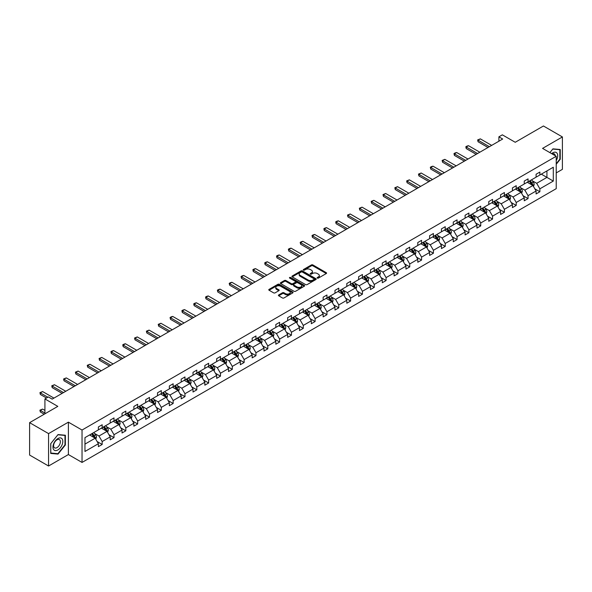 <?xml version="1.0" encoding="UTF-8"?>
<svg xmlns="http://www.w3.org/2000/svg" width="592" height="592" viewBox="0 0 592 592"><rect width="100%" height="100%" fill="white"/><g stroke="black" fill="none" stroke-linecap="round" stroke-linejoin="round"><path stroke-width="0.89" d="M317.327 278.107A0.74 0.422 0 0 0 318.37 278.107L326.281 273.541A1.051 0.607 0 0 0 326.592 273.112A1.051 0.607 0 0 0 326.281 272.683L312.879 264.942A1.051 0.607 0 0 0 311.392 264.942L303.489 269.508A0.74 0.422 0 0 0 304.525 270.115L305.553 269.523A3.367 1.946 0 0 1 310.312 269.523L311.429 270.167A3.367 1.946 0 0 1 312.421 271.543A3.367 1.946 0 0 1 311.429 272.919L310.408 273.504A0.74 0.422 0 0 0 311.451 274.111L312.472 273.519A3.367 1.946 0 0 1 317.238 273.519L318.355 274.163A3.367 1.946 0 0 1 319.34 275.539A3.367 1.946 0 0 1 318.355 276.915L317.327 277.507A0.74 0.422 0 0 0 317.327 278.107L317.327 277.507M556.221 172.908L562.4 169.342L562.4 136.944L543.441 125.992L515.232 142.28L502.342 134.843L498.893 136.833L498.893 141.207M48.559 466.008L68.391 454.552L68.391 422.155L48.559 433.603L48.559 466.008L29.6 455.056L29.6 422.658L57.809 406.371L44.918 398.927L44.918 413.815M48.559 433.603L29.6 422.658M278.714 294.942A1.051 0.607 0 0 0 278.41 295.371A1.051 0.607 0 0 0 278.714 295.8L282.473 297.968A1.051 0.607 0 0 0 283.968 297.968L292.751 292.899A1.051 0.607 0 0 0 293.055 292.47A1.051 0.607 0 0 0 292.751 292.041L279.35 284.308A1.051 0.607 0 0 0 277.863 284.308L269.079 289.377A1.051 0.607 0 0 0 268.768 289.806A1.051 0.607 0 0 0 269.079 290.235L273.615 292.855A1.051 0.607 0 0 0 275.11 292.855L278.869 290.687A1.051 0.607 0 0 0 279.172 290.258A1.051 0.607 0 0 0 278.869 289.828L276.612 288.526A2.819 1.628 0 0 1 275.791 287.379A2.819 1.628 0 0 1 277.53 285.877A2.819 1.628 0 0 1 280.593 286.225L289.414 291.323A2.819 1.628 0 0 1 290.243 292.47A2.819 1.628 0 0 1 288.504 293.972A2.819 1.628 0 0 1 285.433 293.617L283.968 292.774A1.051 0.607 0 0 0 282.473 292.774L278.714 294.942L278.714 295.8L282.473 293.647L282.473 292.774M44.918 398.927L48.366 396.936L52.163 399.126L502.682 139.024L498.893 136.833M68.391 422.155L82.036 430.036L556.221 156.273L556.221 188.67L82.036 462.433L82.036 430.036M562.4 136.944L542.568 148.392L556.221 156.273M305.627 284.604A1.051 0.607 0 0 0 307.115 284.604L315.899 279.535A1.051 0.607 0 0 0 316.209 279.106A1.051 0.607 0 0 0 315.899 278.677L302.497 270.936A1.051 0.607 0 0 0 301.01 270.936L292.226 276.013A1.051 0.607 0 0 0 291.915 276.442A1.051 0.607 0 0 0 292.226 276.871L305.627 284.604M289.954 278.262A0.74 0.422 0 0 1 290.702 278.366L304.31 286.225L295.541 291.286A1.051 0.607 0 0 1 294.054 291.286L280.652 283.553L280.652 282.695A1.051 0.607 0 0 0 280.342 283.124A1.051 0.607 0 0 0 280.652 283.553M280.652 282.695L284.412 280.527A1.051 0.607 0 0 1 285.899 280.527L291.331 283.657A1.051 0.607 0 0 0 292.825 283.657L295.319 282.221A1.051 0.607 0 0 0 295.623 281.792A1.051 0.607 0 0 0 295.319 281.363L289.658 278.092A0.74 0.422 0 0 1 290.702 277.493L304.325 285.359A1.051 0.607 0 0 1 304.628 285.788A1.051 0.607 0 0 1 304.325 286.217L304.325 285.359M84.959 437.636L98.383 429.881L98.383 426.95L102.172 424.76L102.172 427.698L110.208 423.051L110.208 420.12L114.004 417.93L114.004 420.868L122.041 416.22L122.041 413.29L125.83 411.1L125.83 414.037L133.873 409.398L133.873 406.46L137.662 404.269L137.662 407.207L145.699 402.567L145.699 399.63L149.495 397.439L149.495 400.377L157.531 395.737L157.531 392.799L161.32 390.609L161.32 393.547L169.356 388.907L169.356 385.969L173.153 383.779L173.153 386.717L181.189 382.077L181.189 379.139L184.978 376.949L184.978 379.886L193.022 375.247L193.022 372.309L196.81 370.118L196.81 373.056L204.847 368.416L204.847 365.479L208.643 363.296L208.643 366.226L216.679 361.586L216.679 358.648L220.468 356.465L220.468 359.396L228.512 354.756L228.512 351.818L232.301 349.635L232.301 352.566L240.337 347.926L240.337 344.988L244.133 342.805L244.133 345.735L252.17 341.096L252.17 338.165L255.959 335.975L255.959 338.905L263.995 334.265L263.995 331.335L267.791 329.145L267.791 332.075L275.828 327.435L275.828 324.505L279.624 322.314L279.624 325.245L287.66 320.605L287.66 317.675L291.449 315.484L291.449 318.415L299.485 313.775L299.485 310.844L303.282 308.654L303.282 311.584L311.318 306.945L311.318 304.014L315.107 301.824L315.107 304.754L323.151 300.114L323.151 297.184L326.939 294.994L326.939 297.924L334.976 293.284L334.976 290.354L338.772 288.163L338.772 291.094L346.808 286.454L346.808 283.524L350.597 281.333L350.597 284.264L358.641 279.624L358.641 276.693L362.43 274.503L362.43 277.433L370.466 272.794L370.466 269.863L374.262 267.673L374.262 270.603L382.299 265.963L382.299 263.033L386.088 260.843L386.088 263.773L394.124 259.133L394.124 256.203L397.92 254.012L397.92 256.95L405.957 252.303L405.957 249.373L409.745 247.182L409.745 250.12L417.789 245.473L417.789 242.542L421.578 240.352L421.578 243.29L429.614 238.643L429.614 235.712L433.411 233.522L433.411 236.46L441.447 231.82L441.447 228.882L445.236 226.692L445.236 229.629L453.28 224.99L453.28 222.052L457.068 219.861L457.068 222.799L465.105 218.159L465.105 215.222L468.901 213.031L468.901 215.969L476.937 211.329L476.937 208.391L480.726 206.201L480.726 209.139L488.77 204.499L488.77 201.561L492.559 199.371L492.559 202.309L500.595 197.669L500.595 194.731L504.391 192.541L504.391 195.478L512.428 190.839L512.428 187.901L516.217 185.71L516.217 188.648L524.253 184.008L524.253 181.071L528.049 178.888L528.049 181.818L536.086 177.178L536.086 174.24L539.874 172.057L539.874 174.988L553.298 167.24L553.298 181.071L539.874 188.826L539.874 191.756L536.086 193.947L536.086 191.009L528.049 195.656L528.049 198.586L524.253 200.777L524.253 197.839L516.217 202.486L516.217 205.417L512.428 207.607L512.428 204.669L504.391 209.309L504.391 212.247L500.595 214.437L500.595 211.499L492.559 216.139L492.559 219.077L488.77 221.267L488.77 218.33L480.726 222.969L480.726 225.907L476.937 228.098L476.937 225.16L468.901 229.8L468.901 232.737L465.105 234.928L465.105 231.99L457.068 236.63L457.068 239.568L453.28 241.758L453.28 238.82L445.236 243.46L445.236 246.398L441.447 248.588L441.447 245.65L433.411 250.29L433.411 253.228L429.614 255.411L429.614 252.481L421.578 257.12L421.578 260.058L417.789 262.241L417.789 259.311L409.745 263.951L409.745 266.888L405.957 269.071L405.957 266.141L397.92 270.781L397.92 273.719L394.124 275.902L394.124 272.971L386.088 277.611L386.088 280.549L382.299 282.732L382.299 279.801L374.262 284.441L374.262 287.372L370.466 289.562L370.466 286.632L362.43 291.271L362.43 294.202L358.641 296.392L358.641 293.462L350.597 298.102L350.597 301.032L346.808 303.222L346.808 300.292L338.772 304.932L338.772 307.862L334.976 310.053L334.976 307.122L326.939 311.762L326.939 314.692L323.151 316.883L323.151 313.952L315.107 318.592L315.107 321.523L311.318 323.713L311.318 320.783L303.282 325.422L303.282 328.353L299.485 330.543L299.485 327.613L291.449 332.253L291.449 335.183L287.66 337.373L287.66 334.443L279.624 339.083L279.624 342.013L275.828 344.204L275.828 341.273L267.791 345.913L267.791 348.843L263.995 351.034L263.995 348.103L255.959 352.743L255.959 355.674L252.17 357.864L252.17 354.934L244.133 359.573L244.133 362.504L240.337 364.694L240.337 361.756L232.301 366.404L232.301 369.334L228.512 371.524L228.512 368.587L220.468 373.234L220.468 376.164L216.679 378.355L216.679 375.417L208.643 380.064L208.643 382.994L204.847 385.185L204.847 382.247L196.81 386.894L196.81 389.825L193.022 392.015L193.022 389.077L184.978 393.717L184.978 396.655L181.189 398.845L181.189 395.907L173.153 400.547L173.153 403.485L169.356 405.675L169.356 402.738L161.32 407.377L161.32 410.315L157.531 412.506L157.531 409.568L149.495 414.208L149.495 417.145L145.699 419.336L145.699 416.398L137.662 421.038L137.662 423.976L133.873 426.166L133.873 423.228L125.83 427.868L125.83 430.806L122.041 432.996L122.041 430.058L114.004 434.698L114.004 437.636L110.208 439.819L110.208 436.889L102.172 441.528L102.172 444.466L98.383 446.649L98.383 443.719L84.959 451.467L84.959 437.636M101.417 428.134L107.026 431.376L98.99 436.015L94.594 433.477M98.99 436.015L102.172 441.528M107.026 431.376L110.208 436.889M98.383 429.185L98.99 429.533L102.172 427.698M113.242 421.304L118.851 424.545L110.815 429.185L106.427 426.647M110.815 429.185L114.004 434.698M118.851 424.545L122.041 430.058M110.208 422.355L110.815 422.703L114.004 420.868M125.075 414.474L130.684 417.715L122.648 422.355L118.259 419.817M122.648 422.355L125.83 427.868M130.684 417.715L133.873 423.228M122.041 415.525L122.648 415.873L125.83 414.037M136.9 407.644L142.517 410.885L134.48 415.525L130.085 412.987M134.48 415.525L137.662 421.038M142.517 410.885L145.699 416.398M133.873 408.695L134.48 409.042L137.662 407.207M148.733 400.814L154.342 404.055L146.305 408.695L141.917 406.156M146.305 408.695L149.495 414.208M154.342 404.055L157.531 409.568M145.699 401.864L146.305 402.212L149.495 400.377M160.565 393.983L166.174 397.225L158.138 401.864L153.75 399.326M158.138 401.864L161.32 407.377M166.174 397.225L169.356 402.738M157.531 395.034L158.138 395.382L161.32 393.547M172.39 387.153L178.007 390.394L169.963 395.034L165.575 392.503M169.963 395.034L173.153 400.547M178.007 390.394L181.189 395.907M169.356 388.204L169.963 388.552L173.153 386.717M184.223 380.323L189.832 383.564L181.796 388.204L177.408 385.673M181.796 388.204L184.978 393.717M189.832 383.564L193.022 389.077M181.189 381.374L181.796 381.722L184.978 379.886M196.056 373.493L201.665 376.734L193.628 381.374L189.24 378.843M193.628 381.374L196.81 386.894M201.665 376.734L204.847 382.247M193.022 374.544L193.628 374.891L196.81 373.056M207.881 366.663L213.497 369.904L205.454 374.544L201.065 372.013M205.454 374.544L208.643 380.064M213.497 369.904L216.679 375.417M204.847 367.713L205.454 368.061L208.643 366.226M219.713 359.832L225.323 363.074L217.286 367.713L212.898 365.183M217.286 367.713L220.468 373.234M225.323 363.074L228.512 368.587M216.679 360.883L217.286 361.231L220.468 359.396M231.539 353.002L237.155 356.243L229.119 360.883L224.723 358.352M229.119 360.883L232.301 366.404M237.155 356.243L240.337 361.756M228.512 354.053L229.119 354.408L232.301 352.566M243.371 346.172L248.98 349.413L240.944 354.053L236.556 351.522M240.944 354.053L244.133 359.573M248.98 349.413L252.17 354.934M240.337 347.223L240.944 347.578L244.133 345.735M255.204 339.342L260.813 342.583L252.777 347.223L248.388 344.692M252.777 347.223L255.959 352.743M260.813 342.583L263.995 348.103M252.17 340.393L252.777 340.748L255.959 338.905M267.029 332.512L272.646 335.753L264.602 340.393L260.214 337.862M264.602 340.393L267.791 345.913M272.646 335.753L275.828 341.273M263.995 333.562L264.602 333.918L267.791 332.075M278.862 325.681L284.471 328.923L276.434 333.562L272.046 331.032M276.434 333.562L279.624 339.083M284.471 328.923L287.66 334.443M275.828 326.732L276.434 327.087L279.624 325.245M290.694 318.851L296.303 322.092L288.267 326.732L283.879 324.201M288.267 326.732L291.449 332.253M296.303 322.092L299.485 327.613M287.66 319.902L288.267 320.257L291.449 318.415M302.519 312.021L308.136 315.262L300.092 319.902L295.704 317.371M300.092 319.902L303.282 325.422M308.136 315.262L311.318 320.783M299.485 313.072L300.092 313.427L303.282 311.584M314.352 305.191L319.961 308.432L311.925 313.072L307.537 310.541M311.925 313.072L315.107 318.592M319.961 308.432L323.151 313.952M311.318 306.242L311.925 306.597L315.107 304.754M326.185 298.361L331.794 301.602L323.757 306.242L319.369 303.711M323.757 306.242L326.939 311.762M331.794 301.602L334.976 307.122M323.151 299.411L323.757 299.767L326.939 297.924M338.01 291.538L343.626 294.772L335.583 299.411L331.194 296.881M335.583 299.411L338.772 304.932M343.626 294.772L346.808 300.292M334.976 292.589L335.583 292.936L338.772 291.094M349.842 284.708L355.452 287.941L347.415 292.589L343.027 290.05M347.415 292.589L350.597 298.102M355.452 287.941L358.641 293.462M346.808 285.758L347.415 286.106L350.597 284.264M361.668 277.877L367.284 281.111L359.248 285.758L354.852 283.22M359.248 285.758L362.43 291.271M367.284 281.111L370.466 286.632M358.641 278.928L359.248 279.276L362.43 277.433M373.5 271.047L379.109 274.281L371.073 278.928L366.685 276.39M371.073 278.928L374.262 284.441M379.109 274.281L382.299 279.801M370.466 272.098L371.073 272.446L374.262 270.603M385.333 264.217L390.942 267.451L382.906 272.098L378.517 269.56M382.906 272.098L386.088 277.611M390.942 267.451L394.124 272.971M382.299 265.268L382.906 265.616L386.088 263.773M397.158 257.387L402.775 260.628L394.731 265.268L390.343 262.73M394.731 265.268L397.92 270.781M402.775 260.628L405.957 266.141M394.124 258.438L394.731 258.785L397.92 256.95M408.991 250.557L414.6 253.798L406.563 258.438L402.175 255.899M406.563 258.438L409.745 263.951M414.6 253.798L417.789 259.311M405.957 251.607L406.563 251.955L409.745 250.12M420.823 243.726L426.432 246.968L418.396 251.607L414.008 249.069M418.396 251.607L421.578 257.12M426.432 246.968L429.614 252.481M417.789 244.777L418.396 245.125L421.578 243.29M432.648 236.896L438.265 240.137L430.221 244.777L425.833 242.239M430.221 244.777L433.411 250.29M438.265 240.137L441.447 245.65M429.614 237.947L430.221 238.295L433.411 236.46M444.481 230.066L450.09 233.307L442.054 237.947L437.666 235.409M442.054 237.947L445.236 243.46M450.09 233.307L453.28 238.82M441.447 231.117L442.054 231.465L445.236 229.629M456.314 223.236L461.923 226.477L453.886 231.117L449.491 228.579M453.886 231.117L457.068 236.63M461.923 226.477L465.105 231.99M453.28 224.287L453.886 224.634L457.068 222.799M468.139 216.406L473.748 219.647L465.712 224.287L461.323 221.748M465.712 224.287L468.901 229.8M473.748 219.647L476.937 225.16M465.105 217.456L465.712 217.804L468.901 215.969M479.971 209.575L485.581 212.817L477.544 217.456L473.156 214.918M477.544 217.456L480.726 222.969M485.581 212.817L488.77 218.33M476.937 210.626L477.544 210.974L480.726 209.139M491.797 202.745L497.413 205.986L489.377 210.626L484.981 208.095M489.377 210.626L492.559 216.139M497.413 205.986L500.595 211.499M488.77 203.796L489.377 204.144L492.559 202.309M503.629 195.915L509.238 199.156L501.202 203.796L496.814 201.265M501.202 203.796L504.391 209.309M509.238 199.156L512.428 204.669M500.595 196.966L501.202 197.314L504.391 195.478M515.462 189.085L521.071 192.326L513.035 196.966L508.646 194.435M513.035 196.966L516.217 202.486M521.071 192.326L524.253 197.839M512.428 190.136L513.035 190.483L516.217 188.648M527.287 182.255L532.904 185.496L524.86 190.136L520.472 187.605M524.86 190.136L528.049 195.656M532.904 185.496L536.086 191.009M524.253 183.305L524.86 183.653L528.049 181.818M541.317 174.159L546.927 177.393L536.692 183.305L532.304 180.775M536.692 183.305L539.874 188.826M553.298 181.071L546.927 177.393L546.927 170.918L553.298 167.24M68.391 454.552L82.036 462.433M536.086 176.475L536.692 176.823L539.874 174.988M84.959 444.111L95.194 438.206L89.584 434.965M95.194 438.206L98.383 443.719M534.835 188.848L539.874 191.756M523.002 195.678L528.049 198.586M511.177 202.501L516.217 205.417M499.345 209.331L504.391 212.247M487.512 216.161L492.559 219.077M475.687 222.992L480.726 225.907M463.854 229.822L468.901 232.737M452.029 236.652L457.068 239.568M440.196 243.482L445.236 246.398M428.364 250.312L433.411 253.228M416.539 257.143L421.578 260.058M404.706 263.973L409.745 266.888M392.873 270.803L397.92 273.719M381.048 277.633L386.088 280.549M369.216 284.463L374.262 287.372M357.383 291.294L362.43 294.202M345.558 298.124L350.597 301.032M333.725 304.954L338.772 307.862M321.9 311.784L326.939 314.692M310.067 318.614L315.107 321.523M298.235 325.445L303.282 328.353M286.41 332.275L291.449 335.183M274.577 339.105L279.624 342.013M262.744 345.935L267.791 348.843M250.919 352.765L255.959 355.674M239.087 359.596L244.133 362.504M227.261 366.426L232.301 369.334M215.429 373.256L220.468 376.164M203.596 380.086L208.643 382.994M191.771 386.909L196.81 389.825M179.938 393.739L184.978 396.655M168.106 400.569L173.153 403.485M156.281 407.4L161.32 410.315M144.448 414.23L149.495 417.145M132.615 421.06L137.662 423.976M120.79 427.89L125.83 430.806M108.958 434.72L114.004 437.636M97.132 441.551L102.172 444.466M556.221 164.265L560.239 159.27L560.239 149.51L552.921 148.858L549.894 152.618L552.773 149.073L559.862 149.702L559.862 159.159L556.221 163.688M65.357 444.984L65.357 435.231L58.038 434.572L50.72 443.682L50.72 453.435L58.038 454.086L65.357 444.984L64.979 444.77M317.623 278.21L318.355 277.789A3.367 1.946 0 0 0 319.34 276.412L319.34 275.539M312.421 271.543L312.421 272.416A3.367 1.946 0 0 1 311.429 273.793L310.704 274.214M326.281 272.683L326.281 273.541L312.879 265.823A1.051 0.607 0 0 0 311.392 265.823L303.777 270.218M315.884 279.542L302.497 271.817A1.051 0.607 0 0 0 301.01 271.817L292.241 276.878L292.226 276.013M314.034 279.409A0.74 0.422 0 0 0 314.034 278.802L302.275 272.017A0.74 0.422 0 0 0 301.232 272.017L300.151 272.638A3.367 1.946 0 0 0 299.167 274.015A3.367 1.946 0 0 0 300.151 275.391L308.195 280.031A3.367 1.946 0 0 0 312.961 280.031L314.034 279.409L314.034 280.282A0.74 0.422 0 0 0 314.256 279.979L314.256 279.106M299.167 274.015L299.167 274.888A3.367 1.946 0 0 0 300.151 276.264L300.151 275.391M314.034 280.282L312.961 280.904A3.367 1.946 0 0 1 308.195 280.904L300.151 276.264M280.667 283.561L284.412 281.4L284.412 280.527M295.623 281.792L295.623 282.665A1.051 0.607 0 0 1 295.319 283.094L292.825 284.537A1.051 0.607 0 0 1 291.331 284.537L285.899 281.4A1.051 0.607 0 0 0 284.412 281.4M296.969 286.913A2.819 1.628 0 0 0 300.04 287.268A2.819 1.628 0 0 0 301.779 285.766A2.819 1.628 0 0 0 300.958 284.619L297.85 282.821A1.051 0.607 0 0 0 296.355 282.821L293.861 284.264A1.051 0.607 0 0 0 293.558 284.693A1.051 0.607 0 0 0 293.861 285.122L296.969 286.913L296.969 287.793A2.819 1.628 0 0 0 300.04 288.141A2.819 1.628 0 0 0 301.779 286.639L301.779 285.766M293.558 284.693L293.558 285.566A1.051 0.607 0 0 0 293.861 285.995L293.861 285.122M296.969 287.793L293.861 285.995M290.243 292.47L290.243 293.343A2.819 1.628 0 0 1 288.504 294.846A2.819 1.628 0 0 1 285.433 294.498L283.968 293.647A1.051 0.607 0 0 0 282.473 293.647M275.791 287.379L275.791 288.252A2.819 1.628 0 0 0 276.612 289.399L276.612 288.526M278.854 290.694L276.612 289.399M292.751 292.041L292.751 292.899L279.35 285.181A1.051 0.607 0 0 0 277.863 285.181L269.094 290.243M559.862 159.048L560.239 159.27M57.261 453.642L58.038 454.086M533.481 186.495L534.176 184.482A2.842 1.643 -120 0 0 533.266 182.062L531.564 179.79M528.515 182.958L527.775 181.973M532.482 185.252L532.637 184.6A2.842 1.643 -120 0 0 531.831 182.891L530.121 180.619M529.411 181.026L531.283 183.527A1.45 0.836 60 0 1 531.549 183.971L532.637 184.6M529.211 181.145L530.92 183.416A2.842 1.643 60 0 1 531.623 184.756M489.377 146.705L478.062 140.171L478.062 141.747L477.64 139.934L480.334 138.861L491.649 145.388M488.008 147.489L478.062 141.747M480.334 138.861L478.062 140.171L477.64 139.934M521.648 193.325L522.344 191.312A2.842 1.643 -120 0 0 521.441 188.892L519.739 186.613M516.683 189.788L515.943 188.804M520.649 192.082L520.812 191.431A2.842 1.643 -120 0 0 519.998 189.721L518.296 187.449M517.586 187.856L519.458 190.358A1.45 0.836 60 0 1 519.717 190.802L520.812 191.431M517.386 187.975L519.088 190.247A2.842 1.643 60 0 1 519.798 191.586M509.816 200.155L510.519 198.142A2.842 1.643 -120 0 0 509.608 195.723L507.906 193.443M504.85 196.618L504.118 195.634M508.824 198.912L508.979 198.261A2.842 1.643 -120 0 0 508.165 196.551L506.463 194.28M505.753 194.687L507.625 197.188A1.45 0.836 60 0 1 507.892 197.632L508.979 198.261M505.553 194.805L507.255 197.077A2.842 1.643 60 0 1 507.966 198.416M477.544 153.535L466.23 147.001L466.23 148.577L465.815 146.764L466.947 146.106L468.501 145.691L479.816 152.218M476.175 154.32L466.23 148.577M468.501 145.691L466.23 147.001L465.815 146.764M465.712 160.365L454.397 153.831L454.397 155.407L453.983 153.594L455.122 152.936L456.676 152.521L467.991 159.048M464.35 161.15L454.397 155.407M456.676 152.521L454.397 153.831L453.983 153.594M556.221 160.602A6.971 4.026 120 0 0 557.035 158.908A6.971 4.026 120 0 0 556.724 152.847A6.971 4.026 120 0 0 551.648 153.631M555.229 155.703A4.773 2.753 120 0 0 554.26 153.876A4.773 2.753 120 0 0 552.188 153.942M559.388 149.436L559.862 149.702M62.153 444.629A6.971 4.026 120 0 0 60.347 437.895A6.971 4.026 120 0 0 53.62 443.859A6.971 4.026 120 0 0 55.419 450.593A6.971 4.026 120 0 0 62.153 444.629M59.91 443.985A4.773 2.753 120 0 0 59.378 439.59A4.773 2.753 120 0 0 54.064 443.467A4.773 2.753 120 0 0 54.605 447.863A4.773 2.753 120 0 0 59.91 443.985M50.794 453.065L50.794 443.608L57.883 434.787L64.979 435.423L64.979 444.881L57.883 453.701L50.72 453.021M64.506 435.15L64.979 435.423M497.99 206.985L498.686 204.973A2.842 1.643 -120 0 0 497.776 202.553L496.074 200.274M493.025 203.448L492.285 202.464M496.991 205.742L497.154 205.091A2.842 1.643 -120 0 0 496.34 203.382L494.638 201.11M493.92 201.517L495.8 204.018A1.45 0.836 60 0 1 496.059 204.462L497.154 205.091M493.728 201.635L495.43 203.907A2.842 1.643 60 0 1 496.133 205.246M453.886 167.196L442.572 160.661L442.572 162.238L442.15 160.425L444.844 159.352L456.158 165.878M452.517 167.98L442.572 162.238M444.844 159.352L442.572 160.661L442.15 160.425M486.158 213.816L486.853 211.803A2.842 1.643 -120 0 0 485.951 209.376L484.249 207.104M481.192 210.278L480.452 209.294M485.159 212.572L485.322 211.921A2.842 1.643 -120 0 0 484.508 210.212L482.806 207.94M482.095 208.347L483.967 210.848A1.45 0.836 60 0 1 484.226 211.292L485.322 211.921M481.895 208.465L483.597 210.737A2.842 1.643 60 0 1 484.308 212.077M442.054 174.026L430.739 167.492L430.739 169.068L430.325 167.255L431.457 166.596L433.011 166.182L444.326 172.709M440.692 174.81L430.739 169.068M433.011 166.182L430.739 167.492L430.325 167.255M474.325 220.646L475.028 218.626A2.842 1.643 -120 0 0 474.118 216.206L472.416 213.934M469.36 217.109L468.627 216.124M473.334 219.403L473.489 218.751A2.842 1.643 -120 0 0 472.675 217.042L470.973 214.77M470.263 215.177L472.135 217.678A1.45 0.836 60 0 1 472.401 218.122L473.489 218.751M470.063 215.296L471.765 217.567A2.842 1.643 60 0 1 472.475 218.907M430.221 180.856L418.907 174.322L418.907 175.898L418.492 174.085L421.186 173.012L432.5 179.539M428.86 181.64L418.907 175.898M421.186 173.012L418.907 174.322L418.492 174.085M462.5 227.476L463.196 225.456A2.842 1.643 -120 0 0 462.285 223.036L460.583 220.764M457.535 223.939L456.795 222.955M461.501 226.233L461.664 225.582A2.842 1.643 -120 0 0 460.85 223.872L459.148 221.6M458.43 222.007L460.31 224.509A1.45 0.836 60 0 1 460.569 224.953L461.664 225.582M458.238 222.126L459.94 224.398A2.842 1.643 60 0 1 460.643 225.737M418.396 187.686L407.081 181.152L407.081 182.728L406.66 180.908L409.353 179.842L420.668 186.369M417.027 188.471L407.081 182.728M409.353 179.842L407.081 181.152L406.66 180.908M450.667 234.306L451.363 232.286A2.842 1.643 -120 0 0 450.46 229.866L448.758 227.594M445.702 230.769L444.962 229.785M449.676 233.063L449.831 232.412A2.842 1.643 -120 0 0 449.017 230.702L447.315 228.431M446.605 228.838L448.477 231.339A1.45 0.836 60 0 1 448.743 231.783L449.831 232.412M446.405 228.956L448.107 231.228A2.842 1.643 60 0 1 448.817 232.567M406.563 194.516L395.249 187.982L395.249 189.558L394.834 187.738L397.528 186.665L408.835 193.199M405.202 195.301L395.249 189.558M397.528 186.665L395.249 187.982L394.834 187.738M438.835 241.136L439.538 239.116A2.842 1.643 -120 0 0 438.628 236.696L436.926 234.425M433.869 237.599L433.137 236.615M437.843 239.893L437.999 239.242A2.842 1.643 -120 0 0 437.185 237.533L435.483 235.261M434.772 235.668L436.644 238.169A1.45 0.836 60 0 1 436.911 238.613L437.999 239.242M434.572 235.786L436.274 238.058A2.842 1.643 60 0 1 436.985 239.397M394.731 201.347L383.416 194.812L383.416 196.389L383.002 194.568L385.695 193.495L397.01 200.029M393.369 202.131L383.416 196.389M385.695 193.495L383.416 194.812L383.002 194.568M427.01 247.967L427.705 245.946A2.842 1.643 -120 0 0 426.802 243.527L425.093 241.255M422.044 244.429L421.304 243.445M426.011 246.723L426.173 246.072A2.842 1.643 -120 0 0 425.359 244.363L423.657 242.091M422.947 242.498L424.819 244.999A1.45 0.836 60 0 1 425.078 245.443L426.173 246.072M422.747 242.616L424.449 244.888A2.842 1.643 60 0 1 425.16 246.228M415.177 254.789L415.873 252.777A2.842 1.643 -120 0 0 414.97 250.357L413.268 248.085M410.212 251.26L409.472 250.275M414.185 253.554L414.341 252.902A2.842 1.643 -120 0 0 413.527 251.193L411.825 248.921M411.114 249.328L412.987 251.829A1.45 0.836 60 0 1 413.253 252.273L414.341 252.902M410.915 249.447L412.617 251.718A2.842 1.643 60 0 1 413.327 253.058M403.352 261.62L404.047 259.607A2.842 1.643 -120 0 0 403.137 257.187L401.435 254.915M398.386 258.09L397.646 257.106M402.353 260.384L402.508 259.733A2.842 1.643 -120 0 0 401.702 258.023L399.992 255.751M399.282 256.158L401.154 258.66A1.45 0.836 60 0 1 401.42 259.096L402.508 259.733M399.089 256.277L400.791 258.549A2.842 1.643 60 0 1 401.494 259.888M391.519 268.45L392.215 266.437A2.842 1.643 -120 0 0 391.312 264.017L389.61 261.745M386.554 264.92L385.814 263.936M390.52 267.214L390.683 266.563A2.842 1.643 -120 0 0 389.869 264.853L388.167 262.574M387.457 262.989L389.329 265.49A1.45 0.836 60 0 1 389.588 265.926L390.683 266.563M387.257 263.1L388.959 265.379A2.842 1.643 60 0 1 389.669 266.718M379.687 275.28L380.39 273.267A2.842 1.643 -120 0 0 379.479 270.847L377.777 268.576M374.721 271.75L373.989 270.766M378.695 274.044L378.85 273.393A2.842 1.643 -120 0 0 378.036 271.684L376.334 269.404M375.624 269.819L377.496 272.32A1.45 0.836 60 0 1 377.763 272.757L378.85 273.393M375.424 269.93L377.126 272.209A2.842 1.643 60 0 1 377.837 273.548M367.861 282.11L368.557 280.097A2.842 1.643 -120 0 0 367.647 277.678L365.945 275.406M362.896 278.58L362.156 277.596M366.862 280.874L367.025 280.223A2.842 1.643 -120 0 0 366.211 278.514L364.509 276.235M363.791 276.649L365.671 279.15A1.45 0.836 60 0 1 365.93 279.587L367.025 280.223M363.599 276.76L365.301 279.039A2.842 1.643 60 0 1 366.004 280.379M356.029 288.94L356.724 286.928A2.842 1.643 -120 0 0 355.822 284.508L354.12 282.236M351.063 285.411L350.323 284.426M355.03 287.705L355.193 287.046A2.842 1.643 -120 0 0 354.379 285.337L352.677 283.065M351.966 283.479L353.838 285.98A1.45 0.836 60 0 1 354.097 286.417L355.193 287.046M351.766 283.59L353.468 285.862A2.842 1.643 60 0 1 354.179 287.209M344.196 295.771L344.899 293.758A2.842 1.643 -120 0 0 343.989 291.338L342.287 289.066M339.231 292.241L338.498 291.257M343.205 294.535L343.36 293.876A2.842 1.643 -120 0 0 342.546 292.167L340.844 289.895M340.134 290.309L342.006 292.811A1.45 0.836 60 0 1 342.272 293.247L343.36 293.876M339.934 290.42L341.636 292.692A2.842 1.643 60 0 1 342.346 294.039M332.371 302.601L333.067 300.588A2.842 1.643 -120 0 0 332.156 298.168L330.454 295.896M327.406 299.071L326.666 298.087M331.372 301.365L331.535 300.706A2.842 1.643 -120 0 0 330.721 298.997L329.019 296.725M328.301 297.14L330.181 299.641A1.45 0.836 60 0 1 330.44 300.077L331.535 300.706M328.109 297.251L329.811 299.522A2.842 1.643 60 0 1 330.514 300.869M320.538 309.431L321.234 307.418A2.842 1.643 -120 0 0 320.331 304.998L318.629 302.727M315.573 305.901L314.833 304.917M319.547 308.195L319.702 307.537A2.842 1.643 -120 0 0 318.888 305.827L317.186 303.555M316.476 303.97L318.348 306.471A1.45 0.836 60 0 1 318.614 306.908L319.702 307.537M316.276 304.081L317.978 306.353A2.842 1.643 60 0 1 318.688 307.699M382.906 208.177L371.591 201.643L371.591 203.219L371.169 201.398L373.863 200.325L385.177 206.86M381.537 208.961L371.591 203.219M373.863 200.325L371.591 201.643L371.169 201.398M371.073 215.007L359.758 208.473L359.758 210.049L359.344 208.229L362.038 207.156L373.352 213.69M369.711 215.791L359.758 210.049M362.038 207.156L359.758 208.473L359.344 208.229M359.248 221.837L347.933 215.303L347.933 216.879L347.511 215.059L350.205 213.986L361.52 220.52M357.879 222.622L347.933 216.879M350.205 213.986L347.933 215.303L347.511 215.059M347.415 228.667L336.101 222.133L336.101 223.709L335.686 221.889L336.818 221.23L338.372 220.816L349.687 227.35M346.046 229.452L336.101 223.709M338.372 220.816L336.101 222.133L335.686 221.889M335.583 235.49L324.268 228.963L324.268 230.54L323.854 228.719L324.993 228.061L326.547 227.646L337.862 234.18M334.221 236.282L324.268 230.54M326.547 227.646L324.268 228.963L323.854 228.719M323.757 242.32L312.443 235.794L312.443 237.37L312.021 235.549L313.161 234.891L314.715 234.476L326.029 241.011M322.388 243.112L312.443 237.37M314.715 234.476L312.443 235.794L312.021 235.549M311.925 249.151L300.61 242.624L300.61 244.2L300.196 242.38L301.328 241.721L302.882 241.307L314.197 247.841M310.563 249.942L300.61 244.2M302.882 241.307L300.61 242.624L300.196 242.38M300.092 255.981L288.778 249.454L288.778 251.03L288.363 249.21L289.503 248.551L291.057 248.137L302.371 254.671M298.731 256.773L288.778 251.03M291.057 248.137L288.778 249.454L288.363 249.21M288.267 262.811L276.952 256.284L276.952 257.86L276.531 256.04L277.67 255.381L279.224 254.967L290.539 261.501M286.898 263.603L276.952 257.86M279.224 254.967L276.952 256.284L276.531 256.04M276.434 269.641L265.12 263.114L265.12 264.691L264.705 262.87L265.845 262.212L267.399 261.797L278.714 268.331M275.073 270.433L265.12 264.691M267.399 261.797L265.12 263.114L264.705 262.87M308.713 316.261L309.409 314.248A2.842 1.643 -120 0 0 308.499 311.829L306.797 309.557M303.74 312.731L303.008 311.747M307.714 315.018L307.87 314.367A2.842 1.643 -120 0 0 307.056 312.657L305.354 310.386M304.643 310.8L306.515 313.301A1.45 0.836 60 0 1 306.782 313.738L307.87 314.367M304.443 310.911L306.153 313.183A2.842 1.643 60 0 1 306.856 314.53M264.602 276.471L253.295 269.945L253.295 271.521L252.873 269.7L254.012 269.042L255.566 268.627L266.881 275.162M263.24 277.263L253.295 271.521M255.566 268.627L253.295 269.945L252.873 269.7M296.881 323.091L297.576 321.079A2.842 1.643 -120 0 0 296.673 318.659L294.964 316.387M291.915 319.562L291.175 318.577M295.882 321.848L296.044 321.197A2.842 1.643 -120 0 0 295.23 319.488L293.528 317.216M292.818 317.63L294.69 320.131A1.45 0.836 60 0 1 294.949 320.568L296.044 321.197M292.618 317.741L294.32 320.013A2.842 1.643 60 0 1 295.031 321.36M252.777 283.302L241.462 276.767L241.462 278.344L241.048 276.531L242.18 275.872L243.734 275.458L255.048 281.992M251.408 284.093L241.462 278.344M243.734 275.458L241.462 276.767L241.048 276.531M285.048 329.922L285.744 327.909A2.842 1.643 -120 0 0 284.841 325.489L283.139 323.217M280.083 326.392L279.343 325.408M284.056 328.678L284.212 328.027A2.842 1.643 -120 0 0 283.398 326.318L281.696 324.046M280.985 324.46L282.858 326.962A1.45 0.836 60 0 1 283.124 327.398L284.212 328.027M280.786 324.571L282.488 326.843A2.842 1.643 60 0 1 283.198 328.19M240.944 290.132L229.629 283.598L229.629 285.174L229.215 283.361L230.355 282.702L231.909 282.288L243.223 288.822M239.582 290.924L229.629 285.174M231.909 282.288L229.629 283.598L229.215 283.361M273.223 336.752L273.918 334.739A2.842 1.643 -120 0 0 273.008 332.319L271.306 330.047M268.257 333.222L267.517 332.238M272.224 335.509L272.387 334.857A2.842 1.643 -120 0 0 271.573 333.148L269.871 330.876M269.153 331.291L271.032 333.792A1.45 0.836 60 0 1 271.291 334.228L272.387 334.857M268.96 331.402L270.662 333.673A2.842 1.643 60 0 1 271.365 335.02M229.119 296.962L217.804 290.428L217.804 292.004L217.382 290.191L218.522 289.532L220.076 289.118L231.391 295.652M227.75 297.754L217.804 292.004M220.076 289.118L217.804 290.428L217.382 290.191M261.39 343.582L262.086 341.569A2.842 1.643 -120 0 0 261.183 339.149L259.481 336.878M256.425 340.052L255.685 339.061M260.391 342.339L260.554 341.688A2.842 1.643 -120 0 0 259.74 339.978L258.038 337.706M257.328 338.121L259.2 340.622A1.45 0.836 60 0 1 259.459 341.059L260.554 341.688M257.128 338.232L258.83 340.504A2.842 1.643 60 0 1 259.54 341.85M217.286 303.792L205.972 297.258L205.972 298.834L205.557 297.021L206.689 296.363L208.243 295.948L219.558 302.482M215.917 304.584L205.972 298.834M208.243 295.948L205.972 297.258L205.557 297.021M249.558 350.412L250.261 348.399A2.842 1.643 -120 0 0 249.35 345.98L247.648 343.708M244.592 346.882L243.86 345.891M248.566 349.169L248.721 348.518A2.842 1.643 -120 0 0 247.907 346.808L246.205 344.537M245.495 344.951L247.367 347.452A1.45 0.836 60 0 1 247.634 347.889L248.721 348.518M245.295 345.062L246.997 347.334A2.842 1.643 60 0 1 247.708 348.681M205.454 310.622L194.139 304.088L194.139 305.664L193.725 303.851L194.864 303.193L196.418 302.778L207.733 309.313M204.092 311.414L194.139 305.664M196.418 302.778L194.139 304.088L193.725 303.851M237.732 357.242L238.428 355.23A2.842 1.643 -120 0 0 237.518 352.81L235.816 350.538M232.767 353.713L232.027 352.721M236.733 355.999L236.896 355.348A2.842 1.643 -120 0 0 236.082 353.639L234.38 351.367M233.662 351.781L235.542 354.282A1.45 0.836 60 0 1 235.801 354.719L236.896 355.348M233.47 351.892L235.172 354.164A2.842 1.643 60 0 1 235.875 355.503M193.628 317.453L182.314 310.918L182.314 312.495L181.892 310.682L183.032 310.023L184.586 309.609L195.9 316.143M192.259 318.244L182.314 312.495M184.586 309.609L182.314 310.918L181.892 310.682M225.9 364.073L226.595 362.06A2.842 1.643 -120 0 0 225.693 359.64L223.991 357.368M220.934 360.543L220.194 359.551M224.901 362.829L225.064 362.178A2.842 1.643 -120 0 0 224.25 360.469L222.548 358.197M221.837 358.604L223.709 361.113A1.45 0.836 60 0 1 223.976 361.549L225.064 362.178M221.637 358.722L223.339 360.994A2.842 1.643 60 0 1 224.05 362.334M214.067 370.903L214.77 368.89A2.842 1.643 -120 0 0 213.86 366.47L212.158 364.198M209.102 367.366L208.369 366.381M213.076 369.66L213.231 369.008A2.842 1.643 -120 0 0 212.417 367.299L210.715 365.027M210.005 365.434L211.877 367.935A1.45 0.836 60 0 1 212.143 368.379L213.231 369.008M209.805 365.553L211.507 367.824A2.842 1.643 60 0 1 212.217 369.164M202.242 377.733L202.938 375.72A2.842 1.643 -120 0 0 202.027 373.3L200.325 371.021M197.277 374.196L196.537 373.212M201.243 376.49L201.406 375.839A2.842 1.643 -120 0 0 200.592 374.129L198.89 371.857M198.172 372.264L200.052 374.766A1.45 0.836 60 0 1 200.311 375.21L201.406 375.839M197.98 372.383L199.682 374.655A2.842 1.643 60 0 1 200.385 375.994M190.409 384.563L191.105 382.55A2.842 1.643 -120 0 0 190.202 380.131L188.5 377.851M185.444 381.026L184.704 380.042M189.418 383.32L189.573 382.669A2.842 1.643 -120 0 0 188.759 380.959L187.057 378.688M186.347 379.095L188.219 381.596A1.45 0.836 60 0 1 188.485 382.04L189.573 382.669M186.147 379.213L187.849 381.485A2.842 1.643 60 0 1 188.559 382.824M178.584 391.393L179.28 389.381A2.842 1.643 -120 0 0 178.37 386.961L176.668 384.682M173.619 387.856L172.879 386.872M177.585 390.15L177.741 389.499A2.842 1.643 -120 0 0 176.934 387.79L175.225 385.518M174.514 385.925L176.386 388.426A1.45 0.836 60 0 1 176.653 388.87L177.741 389.499M174.314 386.043L176.024 388.315A2.842 1.643 60 0 1 176.727 389.654M166.752 398.224L167.447 396.211A2.842 1.643 -120 0 0 166.544 393.784L164.842 391.512M161.786 394.686L161.046 393.702M165.753 396.98L165.915 396.329A2.842 1.643 -120 0 0 165.101 394.62L163.399 392.348M162.689 392.755L164.561 395.256A1.45 0.836 60 0 1 164.82 395.7L165.915 396.329M162.489 392.873L164.191 395.145A2.842 1.643 60 0 1 164.902 396.485M154.919 405.054L155.615 403.034A2.842 1.643 -120 0 0 154.712 400.614L153.01 398.342M149.954 401.517L149.214 400.532M153.927 403.811L154.083 403.159A2.842 1.643 -120 0 0 153.269 401.45L151.567 399.178M150.856 399.585L152.729 402.086A1.45 0.836 60 0 1 152.995 402.53L154.083 403.159M150.657 399.704L152.359 401.975A2.842 1.643 60 0 1 153.069 403.315M143.094 411.884L143.789 409.864A2.842 1.643 -120 0 0 142.879 407.444L141.177 405.172M138.128 408.347L137.388 407.363M142.095 410.641L142.258 409.99A2.842 1.643 -120 0 0 141.444 408.28L139.742 406.008M139.024 406.415L140.903 408.917A1.45 0.836 60 0 1 141.162 409.361L142.258 409.99M138.831 406.534L140.533 408.806A2.842 1.643 60 0 1 141.236 410.145M131.261 418.714L131.957 416.694A2.842 1.643 -120 0 0 131.054 414.274L129.352 412.002M126.296 415.177L125.556 414.193M130.262 417.471L130.425 416.82A2.842 1.643 -120 0 0 129.611 415.11L127.909 412.839M127.199 413.246L129.071 415.747A1.45 0.836 60 0 1 129.33 416.191L130.425 416.82M126.999 413.364L128.701 415.636A2.842 1.643 60 0 1 129.411 416.975M119.429 425.544L120.132 423.524A2.842 1.643 -120 0 0 119.221 421.104L117.519 418.833M114.463 422.007L113.731 421.023M118.437 424.301L118.592 423.65A2.842 1.643 -120 0 0 117.778 421.941L116.076 419.669M115.366 420.076L117.238 422.577A1.45 0.836 60 0 1 117.505 423.021L118.592 423.65M115.166 420.194L116.868 422.466A2.842 1.643 60 0 1 117.579 423.805M181.796 324.283L170.481 317.749L170.481 319.325L170.067 317.512L171.199 316.853L172.76 316.439L184.068 322.966M180.434 325.067L170.481 319.325M172.76 316.439L170.481 317.749L170.067 317.512M169.963 331.113L158.649 324.579L158.649 326.155L158.234 324.342L160.928 323.269L172.242 329.796M168.602 331.897L158.649 326.155M160.928 323.269L158.649 324.579L158.234 324.342M158.138 337.943L146.823 331.409L146.823 332.985L146.402 331.172L149.095 330.099L160.41 336.626M156.769 338.728L146.823 332.985M149.095 330.099L146.823 331.409L146.402 331.172M146.305 344.773L134.991 338.239L134.991 339.815L134.576 338.002L137.27 336.929L148.585 343.456M144.944 345.558L134.991 339.815M137.27 336.929L134.991 338.239L134.576 338.002M134.473 351.604L123.166 345.069L123.166 346.646L122.744 344.833L123.883 344.174L125.437 343.76L136.752 350.286M133.111 352.388L123.166 346.646M125.437 343.76L123.166 345.069L122.744 344.833M122.648 358.434L111.333 351.9L111.333 353.476L110.919 351.663L112.051 351.004L113.605 350.59L124.919 357.117M121.279 359.218L111.333 353.476M113.605 350.59L111.333 351.9L110.919 351.663M110.815 365.264L99.5 358.73L99.5 360.306L99.086 358.486L101.78 357.42L113.094 363.947M109.453 366.048L99.5 360.306M101.78 357.42L99.5 358.73L99.086 358.486M98.99 372.094L87.675 365.56L87.675 367.136L87.253 365.316L89.947 364.25L101.262 370.777M97.621 372.879L87.675 367.136M89.947 364.25L87.675 365.56L87.253 365.316M87.157 378.924L75.843 372.39L75.843 373.966L75.428 372.146L78.114 371.073L89.429 377.607M85.788 379.709L75.843 373.966M78.114 371.073L75.843 372.39L75.428 372.146M75.325 385.755L64.01 379.22L64.01 380.797L63.596 378.976L66.289 377.903L77.604 384.437M73.963 386.539L64.01 380.797M66.289 377.903L64.01 379.22L63.596 378.976M107.603 432.367L108.299 430.354A2.842 1.643 -120 0 0 107.389 427.935L105.687 425.663M102.638 428.837L101.898 427.853M106.604 431.131L106.767 430.48A2.842 1.643 -120 0 0 105.953 428.771L104.251 426.499M103.533 426.906L105.413 429.407A1.45 0.836 60 0 1 105.672 429.851L106.767 430.48M103.341 427.024L105.043 429.296A2.842 1.643 60 0 1 105.746 430.636M63.499 392.585L52.185 386.051L52.185 387.627L51.763 385.806L54.457 384.733L65.771 391.268M62.13 393.369L52.185 387.627M54.457 384.733L52.185 386.051L51.763 385.806M95.771 439.197L96.466 437.185A2.842 1.643 -120 0 0 95.564 434.765L93.862 432.493M90.805 435.668L90.065 434.683M94.779 437.962L94.935 437.31A2.842 1.643 -120 0 0 94.121 435.601L92.419 433.329M91.708 433.736L93.58 436.237A1.45 0.836 60 0 1 93.847 436.681L94.935 437.31M91.508 433.855L93.21 436.126A2.842 1.643 60 0 1 93.921 437.466M44.918 410.404L42.631 409.079L40.352 410.389L44.918 413.031M40.352 411.965L39.938 410.411L40.352 410.389L40.352 411.965L44.237 414.208M39.938 410.152L42.631 409.079M47.878 397.225L40.352 392.881L40.352 394.457L39.938 392.637L42.631 391.564L53.939 398.098M46.509 398.009L40.352 394.457M42.631 391.564L40.352 392.881L39.938 392.637M318.355 277.789L318.355 276.915M310.408 274.111L310.408 273.504M311.429 273.793L311.429 272.919M303.489 270.115L303.489 269.508M311.392 265.823L311.392 264.942M312.879 265.823L312.879 264.942M301.01 271.817L301.01 270.936M302.497 271.817L302.497 270.936M315.899 279.535L315.899 278.677M308.195 280.904L308.195 280.031M312.961 280.904L312.961 280.031M285.899 281.4L285.899 280.527M291.331 284.537L291.331 283.657M292.825 284.537L292.825 283.657M295.319 283.094L295.319 282.221M290.702 278.366L290.702 277.493M283.968 293.647L283.968 292.774M285.433 294.498L285.433 293.617M278.869 290.687L278.869 289.828M269.079 290.235L269.079 289.377M277.863 285.181L277.863 284.308M279.35 285.181L279.35 284.308M532.696 185.377L534.154 184.534M531.831 182.891L533.266 182.062M530.106 183.883L530.92 183.416M520.864 192.208L522.329 191.364M519.998 189.721L521.441 188.892M518.281 190.713L519.088 190.247M509.039 199.038L510.496 198.194M508.165 196.551L509.608 195.723M506.449 197.543L507.255 197.077M497.206 205.868L498.664 205.024M496.34 203.382L497.776 202.553M494.616 204.373L495.43 203.907M485.373 212.698L486.839 211.855M484.508 210.212L485.951 209.376M482.791 211.203L483.597 210.737M473.548 219.528L475.006 218.685M472.675 217.042L474.118 216.206M470.958 218.034L471.765 217.567M461.716 226.359L463.173 225.515M460.85 223.872L462.285 223.036M459.133 224.864L459.94 224.398M449.89 233.189L451.348 232.345M449.017 230.702L450.46 229.866M447.3 231.694L448.107 231.228M438.058 240.019L439.516 239.175M437.185 237.533L438.628 236.696M435.468 238.524L436.274 238.058M426.225 246.849L427.69 246.006M425.359 244.363L426.802 243.527M423.643 245.354L424.449 244.888M414.4 253.679L415.858 252.836M413.527 251.193L414.97 250.357M411.81 252.185L412.617 251.718M402.567 260.51L404.025 259.666M401.702 258.023L403.137 257.187M399.977 259.015L400.791 258.549M390.735 267.34L392.2 266.496M389.869 264.853L391.312 264.017M388.152 265.845L388.959 265.379M378.91 274.163L380.367 273.326M378.036 271.684L379.479 270.847M376.32 272.675L377.126 272.209M367.077 280.993L368.535 280.157M366.211 278.514L367.647 277.678M364.487 279.505L365.301 279.039M355.244 287.823L356.71 286.987M354.379 285.337L355.822 284.508M352.662 286.336L353.468 285.862M343.419 294.653L344.877 293.81M342.546 292.167L343.989 291.338M340.829 293.158L341.636 292.692M331.587 301.483L333.044 300.64M330.721 298.997L332.156 298.168M329.004 299.989L329.811 299.522M319.761 308.314L321.219 307.47M318.888 305.827L320.331 304.998M317.171 306.819L317.978 306.353M307.929 315.144L309.387 314.3M307.056 312.657L308.499 311.829M305.339 313.649L306.153 313.183M296.096 321.974L297.561 321.13M295.23 319.488L296.673 318.659M293.514 320.479L294.32 320.013M284.271 328.804L285.729 327.961M283.398 326.318L284.841 325.489M281.681 327.309L282.488 326.843M272.438 335.634L273.896 334.791M271.573 333.148L273.008 332.319M269.848 334.14L270.662 333.673M260.606 342.465L262.071 341.621M259.74 339.978L261.183 339.149M258.023 340.97L258.83 340.504M248.781 349.295L250.238 348.451M247.907 346.808L249.35 345.98M246.191 347.8L246.997 347.334M236.948 356.125L238.406 355.281M236.082 353.639L237.518 352.81M234.358 354.63L235.172 354.164M225.123 362.955L226.581 362.112M224.25 360.469L225.693 359.64M222.533 361.46L223.339 360.994M213.29 369.785L214.748 368.942M212.417 367.299L213.86 366.47M210.7 368.291L211.507 367.824M201.458 376.616L202.923 375.772M200.592 374.129L202.027 373.3M198.875 375.121L199.682 374.655M189.632 383.446L191.09 382.602M188.759 380.959L190.202 380.131M187.042 381.951L187.849 381.485M177.8 390.276L179.258 389.432M176.934 387.79L178.37 386.961M175.21 388.781L176.024 388.315M165.967 397.106L167.432 396.263M165.101 394.62L166.544 393.784M163.385 395.611L164.191 395.145M154.142 403.936L155.6 403.093M153.269 401.45L154.712 400.614M151.552 402.442L152.359 401.975M142.309 410.767L143.767 409.923M141.444 408.28L142.879 407.444M139.719 409.272L140.533 408.806M130.477 417.597L131.942 416.753M129.611 415.11L131.054 414.274M127.894 416.102L128.701 415.636M118.652 424.427L120.109 423.583M117.778 421.941L119.221 421.104M116.062 422.932L116.868 422.466M106.819 431.257L108.277 430.414M105.953 428.771L107.389 427.935M104.236 429.762L105.043 429.296M94.994 438.087L96.452 437.244M94.121 435.601L95.564 434.765M92.404 436.593L93.21 436.126"/></g></svg>
